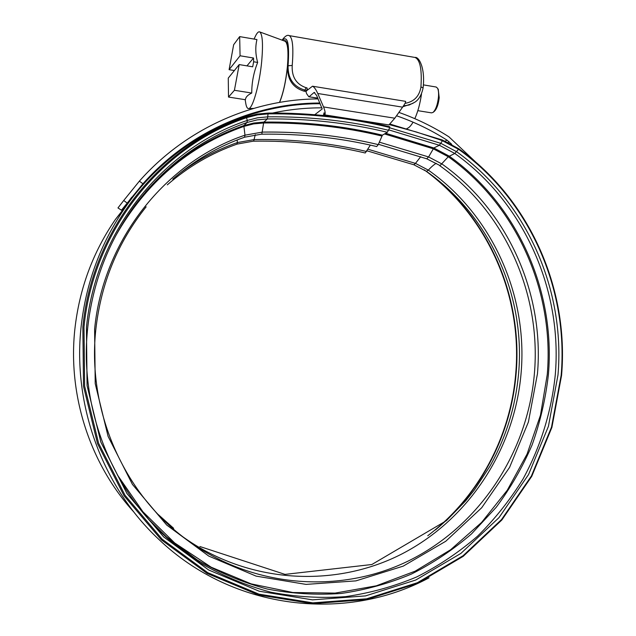 <?xml version="1.0" encoding="UTF-8"?>
<svg xmlns="http://www.w3.org/2000/svg" width="636" height="636" viewBox="0 0 636 636"><rect width="100%" height="100%" fill="white"/><g stroke="black" fill="none" stroke-linecap="round" stroke-linejoin="round"><path stroke-width="0.95" d="M288.879 35.568L289.245 35.632C292.647 37.651 293.641 47.589 292.226 65.452L292.194 65.826C291.709 76.996 296.296 84.27 305.948 87.657L306.942 87.816L307.037 90.479L305.924 91.52L306.687 93.794L308.826 96.775L317.762 98.095M305.908 91.457L303.897 91.139C292.743 87.609 287.297 79.421 287.559 66.589L287.591 66.255C288.824 50.84 287.989 42.262 285.087 40.513L283.767 40.76M413.002 103.31L402.89 106.737M405.013 103.382C413.964 101.76 419.259 96.394 420.897 87.267L420.937 86.909C422.073 69.539 420.11 59.728 415.054 57.463L414.513 57.367M314.756 92.57L314.12 92.466L316.617 95.432L322.206 108.963L314.804 114.695M405.545 101.339L405.609 101.355C405.935 101.871 404.933 103.803 402.604 107.158L317.746 93.484L323.541 106.935C325.171 111.061 325.576 113.717 324.765 114.901L388.922 124.934L394.805 118.209L402.604 107.158M314.12 92.466L309.12 96.712M317.746 93.484C315.917 89.382 314.168 86.957 312.483 86.21L307.546 90.034L306.942 87.816M307.037 90.479L305.01 90.153C293.474 86.703 287.83 78.57 288.076 65.762C289.547 43.733 287.679 35.242 282.471 40.283M420.937 86.909L423.107 87.927C421.509 95.265 418.591 100.106 414.362 102.46L409.147 105.012L403.486 105.862M438.236 89.358L439.206 97.69C438.403 104.423 436.773 108.979 434.316 111.372L433.283 112.222M417.836 110.664L431.494 112.866L433.037 112.421C435.755 109.774 437.568 104.701 438.466 97.213C438.792 93.047 438.474 90.034 437.512 88.166L436.065 87.005M284.133 40.895L285.031 40.855C287.925 42.62 288.744 51.23 287.48 66.677C285.89 81.527 283.266 93.428 279.609 102.38M245.17 99.677L245.687 102.865C246.227 106.474 247.11 108.366 248.326 108.557C252.325 109.925 259.536 85.009 261.722 61.128C263.177 44.043 262.525 34.312 259.766 31.943C258.582 31.387 257.214 32.643 255.664 35.696L255.211 36.65M228.515 97.062L234.414 90.288L239.2 64.586L228.268 78.085L228.515 97.062L245.432 99.725C245.576 97.221 247.674 94.995 251.745 93.039C251.721 82.64 253.692 72.448 257.66 62.447C255.449 54.386 255.211 46.754 256.944 39.567L239.669 36.61L233.65 44.735L229.095 69.674L240.066 55.769L239.669 36.61M279.474 102.404C283.155 93.572 285.795 81.694 287.393 66.756C288.625 51.945 287.893 43.455 285.198 41.284L284.896 41.173M240.066 55.769L253.533 58.019L253.645 61.779L257.66 62.447M234.382 70.54L229.095 69.674M272.995 107.921L276.437 107.238M239.2 64.586L252.683 66.812L253.645 61.779M234.414 90.288L251.745 93.039M246.943 65.866L253.533 58.019M421.493 94.041C420.126 103.549 417.9 111.761 414.831 118.662M413.05 122.168C410.935 125.833 408.892 127.947 406.921 128.52M276.811 107.166L275.452 108.144M275.11 108.207L274.124 107.897M161.361 532.555L164.128 534.781M321.967 107.85C305.423 107.778 288.959 109.511 272.574 113.041M320.186 103.724C246.148 103.382 170.52 141.693 125.157 207.567C100.647 243.175 85.955 282.98 81.082 326.999C72.488 405.601 102.857 487.263 158.817 539.376C232.935 610.322 345.793 622.652 429.046 577.814M131.477 198.869L115.514 219.301C92.888 252.158 79.333 288.847 74.841 329.353C67.694 395.497 90.169 464.193 133.95 512.147M121.842 202.924L117.962 207.924L121.444 210.198L117.962 207.924M319.892 103.032C255.044 102.96 188.852 131.851 142.925 183.78L127.216 203.091L123.726 200.499L118.113 207.734M123.726 200.499L139.387 181.125L142.925 183.78M476.189 162.522L448.897 136.804C433.203 126.779 416.532 118.646 398.891 112.413M318.119 98.914C252.572 99.208 185.792 128.591 139.387 181.125M127.216 203.091L121.444 210.198M451.695 144.269L447.092 140.206C431.232 130.094 414.378 121.953 396.522 115.776M129.768 199.799L131.779 197.208M389.335 124.632L416.238 131.946L438.745 139.387L442.449 140.731L458.795 149.436C529.311 199.847 568.64 288.696 561.159 375.296L551.507 427.154L531.426 475.959L501.581 519.509L463.072 555.729L417.423 582.703L366.567 598.818L312.848 602.856L258.947 594.143L207.749 572.678L162.196 539.217L125.03 495.317L98.612 443.3L84.628 386.124L83.984 327.119C93.254 230.113 161.655 145.708 246.887 117.588L257.508 114.862L268.456 113.86C310.328 113.462 350.794 118.01 389.828 127.51L387.356 132.28L382.395 135.174L378.277 144.603L376.679 146.55C339.64 137.742 301.297 133.616 261.666 134.188M253.525 141.176C291.988 140.564 329.225 144.499 365.239 152.99L370.351 145.103M389.963 124.068L442.354 140L458.906 148.824C529.637 199.394 569.069 288.505 561.572 375.367L551.897 427.384L531.752 476.332L501.82 520.017L463.199 556.349L417.407 583.419L366.392 599.597L312.499 603.659L258.423 594.922L207.058 573.394L161.337 539.829L124.052 495.794L97.531 443.61L83.507 386.235L82.855 327.039C92.164 229.715 160.813 145.032 246.331 116.841L257.087 114.083L268.169 113.073C310.098 112.683 350.603 117.239 389.677 126.755L389.828 127.51M324.066 112.787L323.374 115.474M324.288 113.566L323.78 115.514M305.948 87.657L305.01 90.153L303.897 91.139M287.591 66.255L288.076 65.762L292.226 65.452M323.541 106.935L394.805 118.209M447.092 140.206L445.208 141.128M449.183 141.852L448.054 142.4M442.354 140L442.449 140.731L439.389 145.27L433.824 147.957L428.6 156.941L426.677 158.777L378.412 144.285M458.906 148.824L454.812 153.459L448.269 156.742L440.08 165.583L426.74 158.801M268.169 113.073L267.398 118.94L263.892 122.088L263.614 122.979L261.825 134.109L244.725 137.177M379.295 142.154L428.6 156.941L441.925 163.969C507.687 210.556 544.511 293.236 537.452 373.809L528.397 422.034L509.587 467.365L481.69 507.759L445.749 541.268L403.216 566.135L355.921 580.875L306.059 584.397L256.125 576.129L208.775 556.095L166.712 525.042L132.447 484.433L108.096 436.391L95.217 383.627L94.605 329.194C103.111 239.724 166.052 161.568 244.979 135.174L244.566 137.201M366.908 150.78L413.853 164.772L415.451 163.373L428.33 170.122C492.2 215.127 527.999 295.215 521.091 373.26C514.683 448.285 469.718 518.73 402.262 553.757C334.846 588.475 248.032 583.745 182.651 536.657M367.719 149.158L415.451 163.373L420.738 156.671M413.909 164.788L426.462 171.362L428.33 170.122C431.502 166.712 434.134 164.454 436.232 163.349M236.942 144.126L237.355 142.575L254.209 139.57C292.894 138.966 330.346 142.941 366.575 151.495M179.424 173.549C197.359 160.129 216.669 149.802 237.355 142.575L237.188 139.96M237.085 144.102L253.669 141.105L255.298 134.665M389.709 127.804L440.955 143.386L456.735 151.781C526.473 201.564 565.388 289.42 557.979 375.049L548.431 426.319L528.548 474.559L499.029 517.601L460.941 553.376L415.801 580.008L365.525 595.9L312.443 599.851L259.194 591.21L208.632 569.975L163.651 536.903L126.962 493.536L100.878 442.171L87.076 385.71L86.44 327.453C95.583 231.671 163.078 148.275 247.277 120.435L247.086 122.47L243.834 125.586L244.979 135.174L262.461 132.089C302.37 131.533 340.976 135.699 378.277 144.603M388.827 129.895L439.389 145.27L454.812 153.459C524 202.805 562.629 289.944 555.268 374.874C551.523 411.373 540.624 446.734 523.038 478.972C510.159 499.817 495.023 518.873 477.612 536.14C459.041 552.199 438.768 565.786 416.787 576.908C394.018 586.472 370.303 593.038 345.65 596.624C320.711 598.404 295.772 596.926 270.841 592.196C246.196 585.597 222.608 575.818 200.07 562.852L168.723 539.368C110.982 488.814 79.055 406.746 87.712 327.691C92.8 282.153 108.51 241.394 134.848 205.404C164.835 165.773 202.248 138.131 247.086 122.47L257.095 119.894L267.398 118.94C308.778 118.495 348.759 122.939 387.356 132.28M87.712 327.667C92.784 282.161 108.502 241.41 134.848 205.404M385.678 133.266L433.824 147.957L449.072 156.043C517.481 204.713 555.689 290.771 548.391 374.652C545.64 398.661 540.218 422.058 532.133 444.85C522.585 467.07 510.597 487.899 496.175 507.337L471.562 533.85C453.206 549.695 433.156 563.098 411.428 574.062C388.922 583.474 365.493 589.946 341.142 593.46C316.497 595.201 291.868 593.73 267.247 589.039C242.92 582.512 219.635 572.845 197.391 560.046L166.449 536.871L148.323 518.928M384.51 133.942L433.172 148.745L448.269 156.742C516.44 205.237 554.528 290.994 547.254 374.58L540.481 415.189L527.053 454.12L507.258 490.253L481.555 522.482L450.59 549.766L415.173 571.16L376.289 585.828L335.1 593.102L292.894 592.514L251.101 583.856L211.184 567.201L174.654 542.937L142.917 511.773L117.263 474.758M430.445 174.264C490.102 220.668 522.752 298.125 516.122 373.578C511.209 433.553 482.001 491.35 435.382 529.979M168.397 539.01L165.996 536.911M388.66 130.3C349.864 120.888 309.668 116.404 268.066 116.825L257.516 117.803L247.277 120.435L246.331 116.841M115.474 236.195C145.875 182.596 188.638 146.01 243.755 126.445L253.541 123.917L263.614 122.979C304.382 122.494 343.798 126.842 381.854 136.009M145.708 191.762C173.382 160.773 206.096 138.712 243.834 125.586L253.716 123.042L263.892 122.088C304.755 121.619 344.259 125.984 382.395 135.174M308.881 96.783L317.817 98.206M282.114 40.148C284.944 36.141 287.321 34.63 289.245 35.632L415.054 57.463C418.663 56.405 425.436 67.48 423.107 87.927M405.609 101.355L312.483 86.21M438.355 89.557L437.512 88.166M436.264 87.037L423.33 84.874M285.826 40.99L285.031 40.855M285.198 41.284L259.766 31.943M253.525 108.422L248.66 108.549M254.042 39.074L255.664 35.696M125.157 207.567L115.514 219.301M146.161 206.811C117.835 242.205 101.06 283.068 95.829 329.416C87.307 406.921 120.697 487.263 179.352 534.041C245.512 587.346 336.897 595.765 408.28 561.008C479.759 525.972 527.737 452.291 534.391 373.658C541.403 293.76 504.873 211.764 439.675 165.622M173.644 528.293L158.237 514.54M244.669 137.193C218.379 146.375 194.409 160.359 172.761 179.153M148.371 518.984L168.723 539.368C111.022 488.861 79.055 406.762 87.72 327.683M427.726 535.758C478.455 497.257 510.589 436.662 515.724 373.586C522.617 295.653 487.43 215.66 424.212 169.852M426.494 171.386C489.919 216.049 525.503 295.621 518.626 373.149C515.685 406.253 506.097 437.322 489.863 466.355L474.472 489.839L465.679 500.802L446.361 520.693L371.853 564.514L285.015 574.388L199.919 546.531M161.83 532.658L159.008 530.249M167.3 184.853C188.28 166.632 211.526 153.053 237.037 144.118"/></g></svg>
